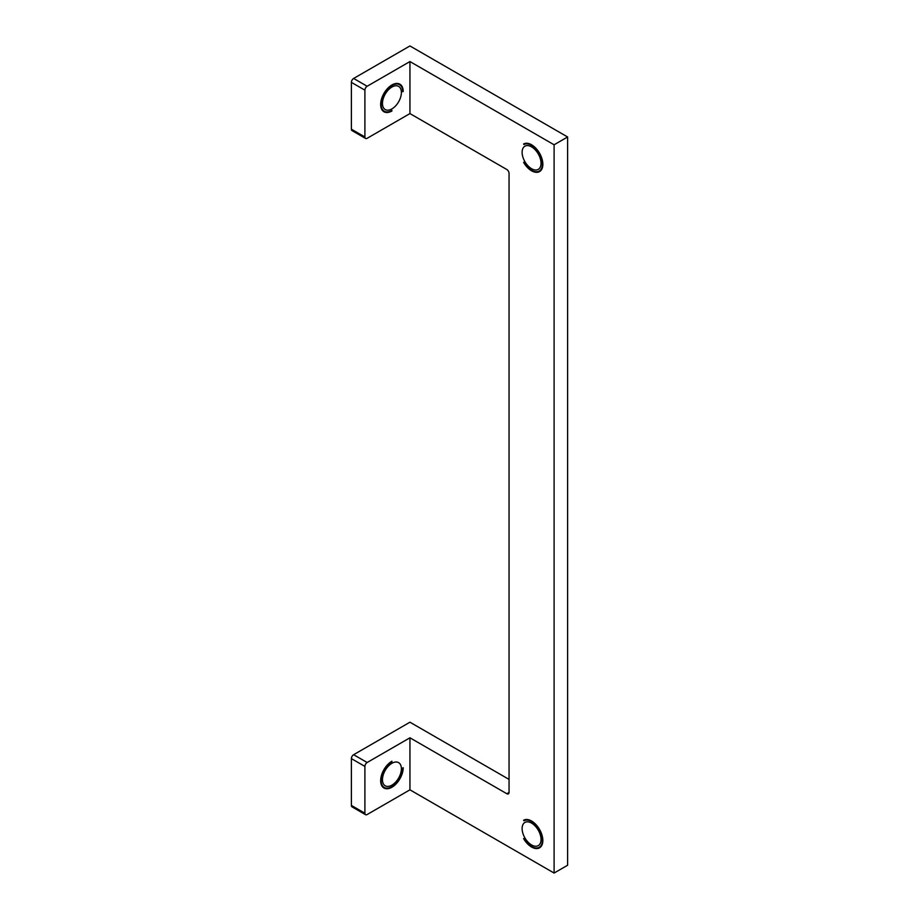 <?xml version="1.0" encoding="UTF-8"?>
<svg xmlns="http://www.w3.org/2000/svg" width="919" height="919" viewBox="0 0 919 919"><rect width="100%" height="100%" fill="white"/><g stroke="black" fill="none" stroke-linecap="round" stroke-linejoin="round"><path stroke-width="1.38" d="M384.28 787.457A15.29 8.822 -60 0 0 396.066 783.356A15.29 8.822 -60 0 0 402.74 767.974L403.188 767.71A15.922 9.19 -60 0 1 396.238 783.746A15.922 9.19 -60 0 1 383.958 788.008A15.922 9.19 -60 0 1 380.661 780.713A15.922 9.19 -60 0 1 391.931 761.208L391.931 761.736A15.29 8.822 -60 0 0 381.109 780.461A15.29 8.822 -60 0 0 384.28 787.457L382.051 786.17M402.74 91.728A15.29 8.822 120 0 0 399.57 84.732A15.29 8.822 120 0 0 387.784 88.821A15.29 8.822 120 0 0 381.109 104.215A15.29 8.822 120 0 0 384.28 111.21A15.29 8.822 120 0 0 391.931 110.452L391.931 110.969A15.922 9.19 120 0 1 383.958 111.762A15.922 9.19 120 0 1 380.661 104.467A15.922 9.19 120 0 1 387.611 88.442A15.922 9.19 120 0 1 399.891 84.18A15.922 9.19 120 0 1 403.188 91.463L402.74 91.728M539.223 847.284A15.29 8.822 -120 0 1 531.584 846.525A15.29 8.822 -120 0 1 523.933 838.45L523.612 838.633A15.922 9.19 -120 0 0 531.584 847.042A15.922 9.19 -120 0 0 539.545 847.835A15.922 9.19 -120 0 0 541.98 835.072A15.922 9.19 -120 0 0 531.584 821.035A15.922 9.19 -120 0 0 523.612 820.242L523.933 820.793L526.162 819.507L523.933 820.793A15.29 8.822 -120 0 1 531.584 821.552A15.29 8.822 -120 0 1 541.567 835.026A15.29 8.822 -120 0 1 539.223 847.284L541.452 845.985M531.584 170.279A15.29 8.822 -120 0 0 539.223 171.026A15.29 8.822 -120 0 0 541.567 158.78A15.29 8.822 -120 0 0 531.584 145.305A15.29 8.822 -120 0 0 523.933 144.547L523.612 143.996A15.922 9.19 -120 0 1 531.584 144.788A15.922 9.19 -120 0 1 541.98 158.815A15.922 9.19 -120 0 1 539.545 171.589A15.922 9.19 -120 0 1 531.584 170.796A15.922 9.19 -120 0 1 523.612 162.387L523.933 162.203A15.29 8.822 -120 0 0 531.584 170.279M531.584 823.114A13.383 7.72 -120 0 0 524.887 822.448A13.383 7.72 -120 0 0 522.842 833.165A13.383 7.72 -120 0 0 531.584 844.963A13.383 7.72 -120 0 0 538.27 845.618A13.383 7.72 -120 0 0 540.315 834.9A13.383 7.72 -120 0 0 531.584 823.114M531.584 146.868A13.383 7.72 -120 0 0 524.887 146.201A13.383 7.72 -120 0 0 522.842 156.919A13.383 7.72 -120 0 0 531.584 168.717A13.383 7.72 -120 0 0 538.27 169.372A13.383 7.72 -120 0 0 540.315 158.654A13.383 7.72 -120 0 0 531.584 146.868M382.465 103.433A13.383 7.72 120 0 0 385.233 109.556A13.383 7.72 120 0 0 395.549 105.972A13.383 7.72 120 0 0 401.385 92.509A13.383 7.72 120 0 0 398.616 86.386A13.383 7.72 120 0 0 388.3 89.97A13.383 7.72 120 0 0 382.465 103.433M382.465 779.68A13.383 7.72 120 0 0 385.233 785.802A13.383 7.72 120 0 0 395.549 782.218A13.383 7.72 120 0 0 401.385 768.755A13.383 7.72 120 0 0 398.616 762.632A13.383 7.72 120 0 0 388.3 766.216A13.383 7.72 120 0 0 382.465 779.68M365.555 138.436L352.046 130.636A3.182 1.838 -60 0 1 351.38 129.177L364.9 136.977A3.182 1.838 120 0 0 365.555 138.436A3.182 1.838 120 0 0 367.152 138.287L409.943 113.577L506.806 169.498A3.182 1.838 60 0 1 509.057 173.392L509.057 792.419A3.182 1.838 60 0 1 508.391 793.878A3.182 1.838 60 0 1 506.806 793.717L409.943 737.796L409.943 789.823L554.1 873.05L554.1 144.788L409.943 61.55L409.943 113.577M351.38 82.365A3.182 1.838 -60 0 1 353.631 78.46L367.152 86.26A3.182 1.838 120 0 0 364.9 90.165L351.38 82.365L351.38 129.177M353.631 78.46L409.943 45.95L567.62 136.977L567.62 865.25L554.1 873.05M364.9 90.165L364.9 136.977M367.152 86.26L409.943 61.55M523.933 144.547L526.162 143.261L523.933 144.547M567.62 136.977L554.1 144.788M509.057 779.415L409.943 722.196L353.631 754.706L367.152 762.506A3.182 1.838 120 0 0 364.9 766.412L364.9 813.235A3.182 1.838 120 0 0 365.555 814.682A3.182 1.838 120 0 0 367.152 814.533L409.943 789.823M365.555 814.682L352.046 806.882A3.182 1.838 -60 0 1 351.38 805.423L364.9 813.235M364.9 766.412L351.38 758.612L351.38 805.423M351.38 758.612A3.182 1.838 -60 0 1 353.631 754.706M409.943 737.796L367.152 762.506M506.806 793.717L509.057 792.419M399.57 84.732L397.341 83.434M539.223 171.026L541.452 169.739M384.28 111.21L382.051 109.924"/></g></svg>
